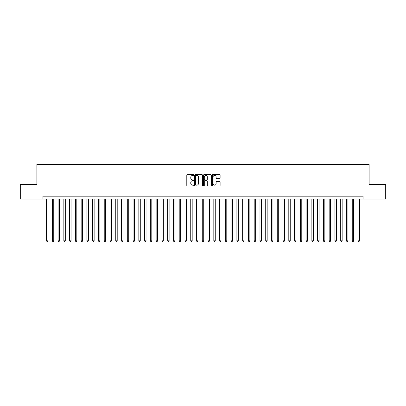 <?xml version="1.0" encoding="UTF-8"?>
<svg xmlns="http://www.w3.org/2000/svg" width="406" height="406" viewBox="0 0 406 406"><rect width="100%" height="100%" fill="white"/><g stroke="black" fill="none" stroke-linecap="round" stroke-linejoin="round"><path stroke-width="0.61" d="M193.774 175.037A0.396 0.396 0 0 0 193.373 174.641L187.359 174.641A0.568 0.568 0 0 0 186.796 175.209L186.796 185.4A0.568 0.568 0 0 0 187.359 185.963L193.373 185.963A0.396 0.396 0 0 0 193.774 185.567A0.396 0.396 0 0 0 193.373 185.172L192.596 185.172A1.812 1.812 0 0 1 190.784 183.36L190.784 182.512A1.812 1.812 0 0 1 192.596 180.7L193.373 180.7A0.396 0.396 0 0 0 193.774 180.305A0.396 0.396 0 0 0 193.373 179.909L192.596 179.909A1.812 1.812 0 0 1 190.784 178.097L190.784 177.244A1.812 1.812 0 0 1 192.596 175.433L193.373 175.433A0.396 0.396 0 0 0 193.774 175.037M219.544 178.635A0.568 0.568 0 0 0 220.113 178.067L220.113 175.209A0.568 0.568 0 0 0 219.544 174.641L212.866 174.641A0.568 0.568 0 0 0 212.297 175.209L212.297 185.4A0.568 0.568 0 0 0 212.866 185.963L219.544 185.963A0.568 0.568 0 0 0 220.113 185.4L220.113 181.944A0.568 0.568 0 0 0 219.544 181.38L216.687 181.38A0.568 0.568 0 0 0 216.119 181.944L216.119 183.659A1.512 1.512 0 0 1 214.607 185.172A1.512 1.512 0 0 1 213.094 183.659L213.094 176.95A1.512 1.512 0 0 1 214.607 175.433A1.512 1.512 0 0 1 216.119 176.95L216.119 178.067A0.568 0.568 0 0 0 216.687 178.635L219.544 178.635M42.94 199.047L20.3 199.047L20.3 184.628L36.885 184.628L36.885 164.44L369.115 164.44L369.115 184.628L385.7 184.628L385.7 199.047L363.06 199.047L363.06 196.164L42.94 196.164L42.94 199.047L363.06 199.047M202.503 175.209A0.568 0.568 0 0 0 201.939 174.641L195.256 174.641A0.568 0.568 0 0 0 194.692 175.209L194.692 185.4A0.568 0.568 0 0 0 195.256 185.963L201.939 185.963A0.568 0.568 0 0 0 202.503 185.4L202.503 175.209M204.061 174.641L210.744 174.641A0.568 0.568 0 0 1 211.308 175.209L211.308 185.4A0.568 0.568 0 0 1 210.744 185.963L207.882 185.963A0.568 0.568 0 0 1 207.319 185.4L207.319 181.264A0.568 0.568 0 0 0 206.75 180.7L204.852 180.7A0.568 0.568 0 0 0 204.289 181.264L204.289 185.567A0.396 0.396 0 0 1 203.893 185.963A0.396 0.396 0 0 1 203.497 185.567L203.497 175.209A0.568 0.568 0 0 1 204.061 174.641M195.88 175.433A0.396 0.396 0 0 0 195.484 175.828L195.484 184.776A0.396 0.396 0 0 0 195.88 185.172L196.702 185.172A1.812 1.812 0 0 0 198.514 183.36L198.514 177.244A1.812 1.812 0 0 0 196.702 175.433L195.88 175.433M207.319 176.975A1.512 1.512 0 0 0 205.801 175.463A1.512 1.512 0 0 0 204.289 176.975L204.289 179.34A0.568 0.568 0 0 0 204.852 179.909L206.75 179.909A0.568 0.568 0 0 0 207.319 179.34L207.319 176.975M46.543 199.047L46.543 240.809L47.984 240.809L47.984 199.047M47.984 240.809L47.553 241.56L46.979 241.56L46.543 240.809M52.313 199.047L52.313 240.809L53.754 240.809L53.754 199.047M53.754 240.809L53.323 241.56L52.744 241.56L52.313 240.809M58.078 199.047L58.078 240.809L59.52 240.809L59.52 199.047M59.52 240.809L59.088 241.56L58.515 241.56L58.078 240.809M63.849 199.047L63.849 240.809L65.29 240.809L65.29 199.047M65.29 240.809L64.858 241.56L64.28 241.56L63.849 240.809M69.614 199.047L69.614 240.809L71.06 240.809L71.06 199.047M71.06 240.809L70.624 241.56L70.05 241.56L69.614 240.809M75.384 199.047L75.384 240.809L76.825 240.809L76.825 199.047M76.825 240.809L76.394 241.56L75.815 241.56L75.384 240.809M81.154 199.047L81.154 240.809L82.596 240.809L82.596 199.047M82.596 240.809L82.159 241.56L81.586 241.56L81.154 240.809M86.92 199.047L86.92 240.809L88.361 240.809L88.361 199.047M88.361 240.809L87.929 241.56L87.351 241.56L86.92 240.809M92.69 199.047L92.69 240.809L94.131 240.809L94.131 199.047M94.131 240.809L93.7 241.56L93.121 241.56L92.69 240.809M98.455 199.047L98.455 240.809L99.896 240.809L99.896 199.047M99.896 240.809L99.465 241.56L98.886 241.56L98.455 240.809M104.225 199.047L104.225 240.809L105.667 240.809L105.667 199.047M105.667 240.809L105.235 241.56L104.657 241.56L104.225 240.809M109.99 199.047L109.99 240.809L111.432 240.809L111.432 199.047M111.432 240.809L111 241.56L110.422 241.56L109.99 240.809M115.761 199.047L115.761 240.809L117.202 240.809L117.202 199.047M117.202 240.809L116.771 241.56L116.192 241.56L115.761 240.809M121.526 199.047L121.526 240.809L122.967 240.809L122.967 199.047M122.967 240.809L122.536 241.56L121.962 241.56L121.526 240.809M127.296 199.047L127.296 240.809L128.738 240.809L128.738 199.047M128.738 240.809L128.306 241.56L127.728 241.56L127.296 240.809M133.061 199.047L133.061 240.809L134.508 240.809L134.508 199.047M134.508 240.809L134.071 241.56L133.498 241.56L133.061 240.809M138.832 199.047L138.832 240.809L140.273 240.809L140.273 199.047M140.273 240.809L139.842 241.56L139.263 241.56L138.832 240.809M144.602 199.047L144.602 240.809L146.043 240.809L146.043 199.047M146.043 240.809L145.607 241.56L145.033 241.56L144.602 240.809M150.367 199.047L150.367 240.809L151.808 240.809L151.808 199.047M151.808 240.809L151.377 241.56L150.799 241.56L150.367 240.809M156.137 199.047L156.137 240.809L157.579 240.809L157.579 199.047M157.579 240.809L157.142 241.56L156.569 241.56L156.137 240.809M161.903 199.047L161.903 240.809L163.344 240.809L163.344 199.047M163.344 240.809L162.913 241.56L162.334 241.56L161.903 240.809M167.673 199.047L167.673 240.809L169.114 240.809L169.114 199.047M169.114 240.809L168.683 241.56L168.104 241.56L167.673 240.809M173.438 199.047L173.438 240.809L174.879 240.809L174.879 199.047M174.879 240.809L174.448 241.56L173.869 241.56L173.438 240.809M179.208 199.047L179.208 240.809L180.65 240.809L180.65 199.047M180.65 240.809L180.218 241.56L179.64 241.56L179.208 240.809M184.974 199.047L184.974 240.809L186.415 240.809L186.415 199.047M186.415 240.809L185.984 241.56L185.41 241.56L184.974 240.809M190.744 199.047L190.744 240.809L192.185 240.809L192.185 199.047M192.185 240.809L191.754 241.56L191.175 241.56L190.744 240.809M196.509 199.047L196.509 240.809L197.955 240.809L197.955 199.047M197.955 240.809L197.519 241.56L196.946 241.56L196.509 240.809M202.279 199.047L202.279 240.809L203.721 240.809L203.721 199.047M203.721 240.809L203.289 241.56L202.711 241.56L202.279 240.809M208.045 199.047L208.045 240.809L209.491 240.809L209.491 199.047M209.491 240.809L209.054 241.56L208.481 241.56L208.045 240.809M213.815 199.047L213.815 240.809L215.256 240.809L215.256 199.047M215.256 240.809L214.825 241.56L214.246 241.56L213.815 240.809M219.585 199.047L219.585 240.809L221.026 240.809L221.026 199.047M221.026 240.809L220.59 241.56L220.016 241.56L219.585 240.809M225.35 199.047L225.35 240.809L226.792 240.809L226.792 199.047M226.792 240.809L226.36 241.56L225.782 241.56L225.35 240.809M231.121 199.047L231.121 240.809L232.562 240.809L232.562 199.047M232.562 240.809L232.13 241.56L231.552 241.56L231.121 240.809M236.886 199.047L236.886 240.809L238.327 240.809L238.327 199.047M238.327 240.809L237.896 241.56L237.317 241.56L236.886 240.809M242.656 199.047L242.656 240.809L244.097 240.809L244.097 199.047M244.097 240.809L243.666 241.56L243.087 241.56L242.656 240.809M248.421 199.047L248.421 240.809L249.863 240.809L249.863 199.047M249.863 240.809L249.431 241.56L248.858 241.56L248.421 240.809M254.192 199.047L254.192 240.809L255.633 240.809L255.633 199.047M255.633 240.809L255.201 241.56L254.623 241.56L254.192 240.809M259.957 199.047L259.957 240.809L261.398 240.809L261.398 199.047M261.398 240.809L260.967 241.56L260.393 241.56L259.957 240.809M265.727 199.047L265.727 240.809L267.168 240.809L267.168 199.047M267.168 240.809L266.737 241.56L266.158 241.56L265.727 240.809M271.492 199.047L271.492 240.809L272.939 240.809L272.939 199.047M272.939 240.809L272.502 241.56L271.929 241.56L271.492 240.809M277.262 199.047L277.262 240.809L278.704 240.809L278.704 199.047M278.704 240.809L278.272 241.56L277.694 241.56L277.262 240.809M283.033 199.047L283.033 240.809L284.474 240.809L284.474 199.047M284.474 240.809L284.038 241.56L283.464 241.56L283.033 240.809M288.798 199.047L288.798 240.809L290.239 240.809L290.239 199.047M290.239 240.809L289.808 241.56L289.229 241.56L288.798 240.809M294.568 199.047L294.568 240.809L296.01 240.809L296.01 199.047M296.01 240.809L295.578 241.56L295 241.56L294.568 240.809M300.333 199.047L300.333 240.809L301.775 240.809L301.775 199.047M301.775 240.809L301.343 241.56L300.765 241.56L300.333 240.809M306.104 199.047L306.104 240.809L307.545 240.809L307.545 199.047M307.545 240.809L307.114 241.56L306.535 241.56L306.104 240.809M311.869 199.047L311.869 240.809L313.31 240.809L313.31 199.047M313.31 240.809L312.879 241.56L312.3 241.56L311.869 240.809M317.639 199.047L317.639 240.809L319.08 240.809L319.08 199.047M319.08 240.809L318.649 241.56L318.071 241.56L317.639 240.809M323.404 199.047L323.404 240.809L324.846 240.809L324.846 199.047M324.846 240.809L324.414 241.56L323.841 241.56L323.404 240.809M329.175 199.047L329.175 240.809L330.616 240.809L330.616 199.047M330.616 240.809L330.185 241.56L329.606 241.56L329.175 240.809M334.94 199.047L334.94 240.809L336.386 240.809L336.386 199.047M336.386 240.809L335.95 241.56L335.376 241.56L334.94 240.809M340.71 199.047L340.71 240.809L342.151 240.809L342.151 199.047M342.151 240.809L341.72 241.56L341.142 241.56L340.71 240.809M346.48 199.047L346.48 240.809L347.922 240.809L347.922 199.047M347.922 240.809L347.485 241.56L346.912 241.56L346.48 240.809M352.246 199.047L352.246 240.809L353.687 240.809L353.687 199.047M353.687 240.809L353.256 241.56L352.677 241.56L352.246 240.809M358.016 199.047L358.016 240.809L359.457 240.809L359.457 199.047M359.457 240.809L359.021 241.56L358.447 241.56L358.016 240.809"/></g></svg>
